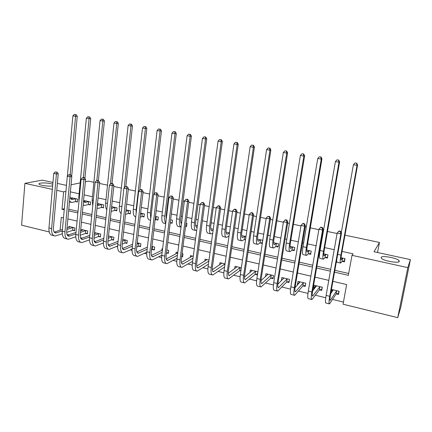 <?xml version="1.0" encoding="UTF-8"?>
<svg xmlns="http://www.w3.org/2000/svg" width="432" height="432" viewBox="0 0 432 432"><rect width="100%" height="100%" fill="white"/><g stroke="black" fill="none" stroke-linecap="round" stroke-linejoin="round"><path stroke-width="0.65" d="M52.634 185.906C49.048 186.651 39.782 185.441 39.042 184.135C38.734 183.708 39.166 183.379 40.333 183.146C44.518 182.666 48.665 183.017 52.785 184.189M399.287 261.371C398.941 263.639 383.395 260.923 381.38 258.255L381.132 257.413C381.764 255.242 396.873 257.899 399.006 260.572L399.287 261.371M344.974 235.17L379.463 242.433L374.02 251.759L410.4 259.616L400.766 307.39L397.737 317.66L343.051 304.209L346.642 284.575L332.878 281.335M66.998 234.414L68.758 234.846M80.492 237.719L82.075 238.102M94.203 241.072L95.602 241.412M102.865 243.194L103.432 243.329M108.135 244.485L109.345 244.777M116.489 246.526L117.617 246.807M122.294 247.946L123.304 248.195M130.329 249.912L132.041 250.333M136.69 251.473L137.495 251.667M144.391 253.357L146.702 253.924M151.324 255.053L151.918 255.199M158.679 256.856L161.611 257.569M166.201 258.698L166.579 258.79M173.2 260.41L176.769 261.284M187.958 264.022L192.191 265.059M202.959 267.694L207.878 268.898M218.214 271.426L223.835 272.803M233.728 275.222L240.073 276.777M249.502 279.083L256.603 280.822M265.545 283.014L273.424 284.942M281.864 287.005L290.547 289.132M298.469 291.071L307.989 293.398M315.36 295.207L325.744 297.745M332.559 299.414L343.44 302.076M49.221 231.957L21.6 225.164L24.899 183.346L52.331 189.383M336.307 293.954L338.515 294.484L339.104 291.254L331.43 289.418M330.858 292.637L331.387 292.761M319.556 289.904L321.727 290.428L322.288 287.226L314.323 285.314L313.767 288.506L314.431 288.668M303.086 285.93L305.219 286.443L305.764 283.262L297.929 281.383L297.394 284.553L297.772 284.645M286.897 282.015L288.992 282.523L289.51 279.364L281.81 277.517L281.394 280.687M270.972 278.17L273.035 278.672L273.537 275.535L265.961 273.715L265.507 276.615M255.312 274.39L257.342 274.882L257.823 271.766L250.371 269.978L249.977 272.56M241.331 267.813L235.035 266.301L234.695 268.628M239.906 270.67L240.872 270.902M225.029 263.903L219.953 262.683L219.65 264.8M209.007 260.059L205.108 259.124L204.844 261.063M193.261 256.284L190.501 255.62L190.264 257.407M181.667 256.603L182.606 256.829L182.995 253.822L182.056 253.595M177.784 252.574L176.126 252.175L175.916 253.827M166.525 252.947L168.367 253.39L168.739 250.403L166.855 249.95M162.567 248.924L161.978 248.783L161.784 250.317M152.534 249.566L154.348 250.004L154.705 247.039L151.907 246.364M138.758 246.24L140.546 246.672L140.891 243.724L137.209 242.843M125.199 242.968L126.954 243.389L127.283 240.462L122.747 239.371M111.845 239.738L113.573 240.16L113.891 237.249L108.518 235.964M98.69 236.563L100.397 236.974L100.694 234.085L94.527 232.605M85.736 233.437L87.415 233.842L87.701 230.969L81.535 229.489L81.432 230.564M72.976 230.353L74.628 230.753L74.903 227.902L68.823 226.444L68.731 227.459M334.519 272.144L348.338 275.33L351.999 255.334L353.068 253.832L342.052 251.419M334.217 249.701L324.686 247.612M320.701 246.737L320.274 246.645M316.105 245.732L307.622 243.869M303.615 242.995L302.519 242.752M298.323 241.834L290.855 240.197M286.826 239.312L285.088 238.934M280.865 238.005L274.374 236.585M270.324 235.694L267.964 235.181M263.72 234.247L258.179 233.032M254.108 232.141L251.149 231.493M246.883 230.558L242.255 229.543M238.167 228.647L234.625 227.869M230.342 226.93L226.595 226.109M222.491 225.212L218.392 224.311M214.088 223.371L211.199 222.734M207.079 221.832L202.441 220.817M198.121 219.866L196.058 219.418M191.921 218.511L186.759 217.377M182.428 216.427L181.159 216.151M177.012 215.239L171.347 214.002M167 213.046L166.504 212.938M162.346 212.026L156.195 210.676M147.917 208.861L141.296 207.414M133.715 205.751L126.641 204.201M119.74 202.689L112.234 201.042M105.986 199.67L98.053 197.932M92.448 196.706L84.105 194.875M79.121 193.784L70.384 191.867M68.769 209.196L78.025 211.318M82.409 212.328L91.892 214.504M96.266 215.509L105.986 217.739M110.349 218.743L120.312 221.033M124.67 222.032L134.881 224.375M139.223 225.374L149.693 227.777M154.019 228.771L164.754 231.233M169.069 232.227L180.074 234.754M184.378 235.742L195.658 238.334M199.946 239.317L211.513 241.974M215.784 242.951L227.648 245.678M231.898 246.656L244.069 249.448M248.303 250.42L260.782 253.287M264.994 254.254L277.798 257.197M281.988 258.158L295.121 261.171M299.284 262.127L312.763 265.221M316.904 266.177L330.734 269.352M334.849 270.297L348.678 273.472M342.182 261.392L344.417 261.895L345.017 258.601L341.064 257.72M325.204 257.585L327.402 258.077L327.98 254.81L323.768 253.87M319.442 255.701L319.426 256.289M308.524 253.843L310.684 254.329L311.234 251.084L306.774 250.09M292.118 250.166L294.246 250.641L294.775 247.417L290.072 246.375M275.994 246.548L278.084 247.018L278.591 243.821L273.656 242.719M260.14 242.995L262.192 243.454L262.683 240.278L257.521 239.128M245.986 236.563L241.655 235.597M244.544 239.495L245.516 239.717M229.484 232.891L226.055 232.13M213.273 229.284L210.713 228.712M197.338 225.736L195.626 225.358M185.603 226.282L186.554 226.492L186.953 223.425L186.003 223.214M181.678 222.253L180.781 222.053M170.284 222.842L172.147 223.263L172.53 220.217L170.662 219.802M156.136 219.672L157.966 220.082L158.333 217.058L155.504 216.427M142.204 216.545L144.013 216.95L144.358 213.948L140.638 213.122M128.493 213.473L130.27 213.872L130.604 210.886L126.014 209.866M114.988 210.443L116.743 210.838L117.061 207.873L111.634 206.669M101.693 207.463L103.421 207.851L103.723 204.908L97.486 203.521M88.603 204.525L90.299 204.908L90.59 201.987L84.353 200.599L84.267 201.501M75.703 201.636L77.377 202.009L77.652 199.109L71.512 197.743L71.431 198.601M85.385 181.78L88.436 181.132L93.89 182.282M99.527 183.47L107.503 185.15M113.778 186.473L121.333 188.06M128.266 189.524L135.378 191.02M143.003 192.623L149.656 194.027M157.982 195.782L164.171 197.084M168.35 197.964L168.853 198.072M173.221 198.99L178.918 200.189M183.092 201.069L184.367 201.339M188.725 202.257L193.914 203.348M198.072 204.228L200.151 204.665M204.493 205.578L209.158 206.561M213.305 207.436L216.216 208.046M220.541 208.958L224.667 209.828M228.793 210.697L232.562 211.491M236.871 212.398L240.435 213.149M244.544 214.013L249.205 214.996M253.492 215.897L256.473 216.524M260.566 217.388L266.144 218.565M270.41 219.461L272.786 219.964M276.863 220.822L283.392 222.199M287.642 223.09L289.391 223.463M293.447 224.316L300.958 225.898M305.186 226.789L306.288 227.021M310.322 227.869L318.854 229.667M323.055 230.553L323.482 230.639M327.494 231.487L337.084 233.507M377.536 252.52L379.463 242.433M410.4 259.616L407.813 267.619L397.737 317.66M52.936 182.45L42.196 180.128L24.899 183.346M71.042 184.815L80.168 182.882M57.37 183.406L66.474 185.371M56.749 190.355L63.601 191.862L62.019 209.299L64.233 209.812M65.929 191.338L63.601 191.862M351.999 255.334L407.813 267.619M68.618 210.821L77.868 212.954M82.247 213.964L91.73 216.151M96.098 217.161L105.813 219.402M110.176 220.406L120.134 222.701M124.481 223.706L134.687 226.06M139.028 227.059L149.488 229.473M153.819 230.472L164.543 232.945M168.858 233.939L179.852 236.477M184.151 237.465L195.426 240.068M199.708 241.056L211.27 243.718M215.541 244.706L227.394 247.439M231.644 248.416L243.805 251.224M248.033 252.196L260.507 255.074M264.713 256.046L277.506 258.995M281.696 259.961L294.818 262.985M298.982 263.947L312.449 267.052M316.586 268.007L330.404 271.193M63.493 217.895L61.285 217.372L60.113 230.213M328.779 280.368L315.014 277.128M310.889 276.156L297.475 272.997M293.323 272.02L280.244 268.942M276.075 267.959L263.326 264.956M259.13 263.968L246.704 261.041M242.487 260.048L230.369 257.191M226.136 256.198L214.321 253.411M210.065 252.412L198.547 249.701M194.276 248.692L183.038 246.046M178.751 245.036L167.794 242.455M163.49 241.445L152.798 238.928M148.489 237.908L138.056 235.456M133.731 234.436L123.557 232.038M119.221 231.017L109.296 228.679M104.949 227.659L95.261 225.374M90.904 224.348L81.454 222.124M77.09 221.098L67.867 218.921M64.336 208.678L62.019 209.299M332.062 290.142L331.036 291.632M283.025 278.953L281.297 280.665M299.084 282.674L297.394 284.553M315.425 286.416L313.767 288.506M344.677 260.458L344.369 260.879L344.79 258.547M342.544 258.152L341.35 259.67C340.864 259.702 340.924 257.926 341.528 254.351L357.583 165.024L357.048 165.348L340.929 255.112C340.027 260.474 339.935 263.131 340.664 263.083L341.95 261.446L342.776 258.098M344.369 260.879L341.95 261.446M356.449 163.199L354.996 162.95L356.449 163.199L357.048 165.348L353.408 164.711L341.269 232.751M336.712 259.864C336.625 261.684 336.793 262.494 337.208 262.3L340.384 263.018M353.408 164.711L354.996 162.95M356.665 163.075L357.583 165.024M332.159 289.591L331.949 291.94M338.877 291.2L338.499 293.29L336.08 294.019L336.658 290.795L330.253 300.386C329.762 300.445 329.805 298.75 330.383 295.299L341.48 233.156L340.848 233.842L329.708 296.293C328.844 301.471 328.779 304.009 329.519 303.912L336.08 294.019M338.823 292.788L338.499 293.29M333.191 289.84L330.642 293.857M340.265 231.541L340.519 231.271L339.044 230.963L338.791 231.233L340.265 231.541L340.848 233.842L337.16 233.069L326.111 295.418C325.258 300.586 325.21 303.124 325.976 303.032L329.211 303.831M337.16 233.069L338.791 231.233M340.519 231.271L341.48 233.156M327.607 256.91L327.856 254.783M325.539 254.367L324.184 255.836C323.611 255.841 323.611 254.07 324.178 250.522L339.611 161.897L338.99 162.2L323.503 251.257C322.65 256.581 322.65 259.238 323.509 259.216L324.967 257.639L325.777 254.318M327.451 257.094L324.967 257.639M338.423 160.078L336.998 159.835L338.423 160.078L338.99 162.2L335.416 161.579L320.053 250.49C319.21 255.814 319.232 258.466 320.112 258.449L323.174 259.141M335.416 161.579L336.998 159.835M338.672 159.964L339.611 161.897M310.851 253.346L311.213 251.078M308.826 250.646L307.314 252.067C306.655 252.056 306.596 250.285 307.136 246.758L321.959 158.83L321.257 159.111L306.38 247.466C305.575 252.758 305.662 255.409 306.65 255.42L308.281 253.897L309.069 250.603M310.824 253.373L308.281 253.897M320.722 157.016L319.324 156.773L320.722 157.016L321.257 159.111L317.747 158.501L302.994 246.715C302.195 252.002 302.303 254.648 303.313 254.664L306.261 255.328M317.747 158.501L319.324 156.773M321.008 156.902L321.959 158.83M292.399 246.991L290.736 248.362C289.996 248.33 289.877 246.564 290.39 243.059L304.625 155.812L303.842 156.082L289.559 243.745C288.797 248.999 288.97 251.645 290.083 251.683L291.87 250.214L292.648 246.947M294.397 249.728L291.87 250.214M303.34 154.008L301.963 153.765L303.34 154.008L303.842 156.082L300.397 155.482L286.227 243.011C285.476 248.254 285.665 250.9 286.799 250.949L289.64 251.586M300.397 155.482L301.963 153.765M303.653 153.9L304.625 155.812M315.565 285.611L315.209 287.68M322.169 287.194L321.808 289.267L319.318 289.975L319.88 286.767L312.671 296.066C312.093 296.104 312.071 294.408 312.622 290.984L323.266 229.333L322.547 229.991L311.861 291.946C311.045 297.086 311.072 299.624 311.942 299.56L319.318 289.975M316.483 285.833L312.622 290.968M321.997 227.718L322.283 227.459L320.841 227.156L320.549 227.416L321.997 227.718L322.547 229.991L318.929 229.23L308.335 291.087C307.525 296.217 307.568 298.755 308.464 298.701L311.58 299.468M318.929 229.23L320.549 227.416M322.283 227.459L323.266 229.333M299.246 281.702L298.982 283.295M305.743 283.257L305.392 285.314L302.843 285.995L303.383 282.814L295.402 291.827C294.737 291.843 294.662 290.147 295.175 286.745L305.386 225.58L304.587 226.211L294.338 287.68C293.566 292.783 293.679 295.315 294.678 295.288L302.843 285.995M300.051 281.891L295.034 287.701M304.063 223.965L304.387 223.717L302.972 223.42L302.643 223.668L304.063 223.965L304.587 226.211L301.034 225.466L290.871 286.837C290.11 291.929 290.239 294.462 291.265 294.446L294.257 295.186M301.034 225.466L302.643 223.668M304.387 223.717L305.386 225.58M283.203 277.852L283.003 279.094M289.17 281.448L286.648 282.08L287.161 278.921L278.44 287.663C277.69 287.653 277.56 285.962 278.046 282.587L287.836 221.891L286.951 222.502L277.128 283.489C276.399 288.554 276.599 291.087 277.722 291.092L286.648 282.08M283.9 278.019L277.83 284.224M286.465 220.282L286.816 220.045L285.428 219.753L285.066 219.991L286.465 220.282L286.951 222.502L283.462 221.767L273.721 282.658C273.002 287.717 273.218 290.25 274.369 290.261L277.241 290.974M283.462 221.767L285.066 219.991M286.816 220.045L287.836 221.891M276.248 243.4L274.439 244.717C273.618 244.669 273.451 242.903 273.926 239.425L287.593 152.852L286.735 153.101L273.024 240.089C272.306 245.306 272.565 247.946 273.796 248.017L275.74 246.596L276.502 243.351M278.224 246.148L275.74 246.596M286.259 151.049L284.909 150.817L286.259 151.049L286.735 153.101L283.349 152.512L269.752 239.366C269.044 244.571 269.32 247.217 270.572 247.288L273.305 247.903M283.349 152.512L284.909 150.817M286.605 150.952L287.593 152.852M267.424 274.066L267.273 275.038M273.197 277.646L270.718 278.23L271.215 275.098L261.776 283.57C260.944 283.538 260.755 281.848 261.214 278.494L270.599 218.273L269.633 218.857L260.226 279.369C259.54 284.402 259.816 286.934 261.058 286.967L270.718 278.23M268.013 274.207L260.982 280.643M269.179 216.664L269.563 216.432L267.808 216.378L269.179 216.664L269.633 218.857L266.209 218.138L256.878 278.559C256.203 283.576 256.5 286.108 257.764 286.151L260.528 286.837M266.209 218.138L267.808 216.378M269.563 216.432L270.599 218.273M260.366 239.863L258.417 241.137C257.521 241.067 257.299 239.306 257.747 235.856L270.864 149.942L269.93 150.174L256.775 236.493C256.1 241.672 256.435 244.312 257.78 244.409L259.88 243.038L260.626 239.819M262.321 242.627L259.88 243.038M269.482 148.144L268.153 147.917L269.482 148.144L269.93 150.174L266.603 149.596L253.557 235.78C252.893 240.953 253.244 243.594 254.61 243.697L257.245 244.285M266.603 149.596L268.153 147.917M269.86 148.057L270.864 149.942M244.744 236.385L242.665 237.616C241.693 237.53 241.418 235.775 241.839 232.346L254.421 147.08L253.411 147.296L240.802 232.961C240.17 238.102 240.581 240.737 242.039 240.862L244.28 239.539L245.009 236.347M245.576 239.333L244.28 239.539M252.995 145.292L251.689 145.066L252.995 145.292L253.411 147.296L250.144 146.729L237.638 232.259C237.017 237.395 237.443 240.03 238.918 240.16L241.456 240.732M250.144 146.729L251.689 145.066M253.4 145.206L254.421 147.08M229.387 232.967L227.173 234.155C226.125 234.052 225.801 232.297 226.201 228.89L238.259 144.272L237.184 144.472L225.094 229.489C224.505 234.592 224.991 237.222 226.552 237.373L228.933 236.099L229.478 232.956M236.795 142.484L235.51 142.263L236.795 142.484L237.184 144.472L233.971 143.915L221.983 228.798C221.4 233.901 221.902 236.525 223.484 236.682L225.925 237.233M233.971 143.915L235.51 142.263M237.227 142.409L238.259 144.272M211.032 229.063L211.07 228.793M211.27 228.836L210.778 229.192M213.149 230.186L211.934 230.747C210.821 230.629 210.449 228.879 210.821 225.499L222.377 141.507L221.233 141.696L209.65 226.071C209.099 231.142 209.655 233.766 211.324 233.944L212.717 233.307M220.871 139.73L219.607 139.509L220.871 139.73L221.233 141.696L218.079 141.145L206.593 225.396C206.048 230.461 206.62 233.08 208.305 233.264L210.654 233.793M218.079 141.145L219.607 139.509M221.33 139.655L222.377 141.507M196.457 225.542L195.734 225.979M197.122 227.362L196.943 227.399C195.761 227.264 195.345 225.515 195.691 222.156L206.761 138.791L205.556 138.964L194.465 222.712C193.952 227.75 194.578 230.369 196.344 230.569L196.706 230.477M205.216 137.02L203.974 136.804L205.216 137.02L205.556 138.964L202.451 138.424L191.457 222.048C190.949 227.075 191.587 229.694 193.374 229.9L195.631 230.407M202.451 138.424L203.974 136.804M205.697 136.955L206.761 138.791M251.905 270.346L251.786 271.102M257.488 273.904L255.053 274.45L255.528 271.334L245.398 279.547C244.49 279.499 244.253 277.808 244.679 274.482L253.67 214.715L252.628 215.282L243.616 275.33C242.973 280.319 243.329 282.852 244.69 282.917L255.053 274.45M252.391 270.464L244.463 277.009M252.202 213.111L252.617 212.89L251.278 212.609L250.857 212.83L252.202 213.111L252.628 215.282L249.264 214.574L240.332 274.525C239.695 279.515 240.068 282.042 241.445 282.118L244.107 282.771M249.264 214.574L250.857 212.83M252.617 212.89L253.67 214.715M236.633 266.684L236.547 267.268M240.937 270.454L239.641 270.724L240.1 267.635L229.3 275.594C228.317 275.524 228.031 273.839 228.436 270.535L237.038 211.226L235.926 211.766L227.302 271.355C226.697 276.313 227.129 278.84 228.598 278.937L239.641 270.724M237.022 266.776L228.253 273.359M235.526 209.623L235.975 209.412L234.657 209.137L234.203 209.347L235.526 209.623L235.926 211.766L232.621 211.07L224.073 270.567C223.479 275.519 223.922 278.046 225.412 278.149L227.966 278.78M232.621 211.07L234.203 209.347M235.975 209.412L237.038 211.226M221.611 263.083L221.551 263.52M224.575 267.046L224.926 263.995L213.478 271.712C212.425 271.62 212.09 269.935 212.468 266.652L220.703 207.797L219.515 208.316L211.264 267.451C210.703 272.371 211.205 274.898 212.782 275.022L224.483 267.062M221.908 263.153L212.339 269.719M219.148 206.194L219.623 205.988L218.327 205.718L217.847 205.924L219.148 206.194L219.515 208.316L216.27 207.63L208.089 266.674C207.538 271.593 208.057 274.115 209.65 274.25L212.101 274.855M216.27 207.63L217.847 205.924M219.623 205.988L220.703 207.797M206.831 259.535L206.788 259.859M208.861 261.122L197.926 267.889C196.803 267.786 196.42 266.101 196.771 262.84L204.649 204.422L203.396 204.925L195.507 263.612C194.983 268.499 195.556 271.021 197.23 271.177L208.435 264.184M207.031 259.583L196.706 266.101M203.051 202.824L203.553 202.63L201.776 202.559L203.051 202.824L203.396 204.925L200.205 204.25L192.386 262.85C191.867 267.732 192.456 270.254 194.152 270.416L196.506 270.994M200.205 204.25L201.776 202.559M203.553 202.63L204.649 204.422M193.001 258.223L182.628 264.136C181.445 264.011 181.013 262.332 181.343 259.092L188.87 201.112L187.553 201.587L180.014 259.837C179.528 264.692 180.171 267.214 181.942 267.392L192.596 261.274M192.391 256.073L181.348 262.51M187.234 199.514L187.763 199.325L185.981 199.255L187.234 199.514L187.553 201.587L184.415 200.929L176.947 259.092C176.467 263.941 177.125 266.458 178.918 266.641L181.175 267.203M184.415 200.929L185.981 199.255M187.763 199.325L188.87 201.112M181.651 222.491L180.938 222.799M186.64 225.828L185.647 225.947M181.478 223.825C180.754 222.988 180.533 221.335 180.808 218.873L191.408 136.118L190.139 136.28L179.523 219.407C179.075 223.765 179.577 226.352 181.046 227.173M189.821 134.352L188.6 134.141L189.821 134.352L190.139 136.28L187.083 135.745L176.569 218.754C176.099 223.749 176.801 226.363 178.686 226.589L180.851 227.075M187.083 135.745L188.6 134.141M190.334 134.293L191.408 136.118M182.709 256.046L181.715 256.214M177.439 255.253L167.594 260.442C166.342 260.302 165.872 258.622 166.174 255.409L173.362 197.856L171.985 198.315L164.786 256.127C164.333 260.95 165.04 263.466 166.909 263.671L177.05 258.293M177.746 252.855L166.261 258.957M171.688 196.263L172.244 196.079L170.456 196.004L171.688 196.263L171.985 198.315L168.901 197.667L161.768 255.393C161.325 260.21 162.043 262.726 163.933 262.937L166.099 263.471M168.901 197.667L170.456 196.004M172.244 196.079L173.362 197.856M172.228 222.626L170.24 222.847M166.244 219.154L166.174 215.638L176.31 133.493L174.976 133.639L164.83 216.157C164.462 219.526 164.765 221.902 165.737 223.29M174.69 131.733L173.486 131.528L174.69 131.733L174.976 133.639L171.979 133.115L161.919 215.514C161.487 220.477 162.254 223.085 164.23 223.333L165.688 223.663M171.979 133.115L173.486 131.528M175.219 131.679L176.31 133.493M168.458 252.639L166.482 252.952M162.157 252.239L152.798 256.808C151.492 256.651 150.973 254.977 151.254 251.786L158.117 194.654L156.676 195.091L149.807 252.482C149.391 257.272 150.163 259.783 152.123 260.015L161.784 255.263M162.437 249.998L151.421 255.442M156.406 193.061L156.983 192.888L155.196 192.807L156.406 193.061L156.676 195.091L153.646 194.454L146.842 251.759C146.432 256.543 147.215 259.054 149.197 259.286L151.27 259.799M153.646 194.454L155.196 192.807M156.983 192.888L158.117 194.654M158.042 219.467L155.844 219.699L156.206 216.68L155.439 216.967M156.206 216.68L156.497 216.648M155.077 219.996L155.844 219.699M153.943 194.141L161.455 130.912L160.072 131.042L150.374 212.96L150.752 218.862M159.802 129.157L158.625 128.952L159.802 129.157L160.072 131.042L157.118 130.529L147.506 212.323C147.107 217.253 147.938 219.856 150.001 220.126L150.584 220.261M157.118 130.529L158.625 128.952M160.358 129.109L161.455 130.912M154.435 249.28L152.242 249.61L152.599 246.645L151.832 247.007M147.15 249.194L138.251 253.238C136.879 253.066 136.323 251.392 136.588 248.222L143.132 191.506L141.631 191.927L135.081 248.897C134.698 253.654 135.529 256.16 137.581 256.414L146.794 252.207M151.475 249.977L152.242 249.61M152.599 246.645L152.89 246.602M147.398 247.099L136.836 251.975M141.383 189.918L141.982 189.756L140.794 189.508L140.189 189.67L141.383 189.918L141.631 191.927L138.65 191.3L132.165 248.184C131.787 252.936 132.629 255.442 134.698 255.701L136.685 256.192M138.65 191.3L140.189 189.67M141.982 189.756L143.132 191.506M144.077 216.362L141.912 216.578L142.258 213.575L140.513 214.186M142.258 213.575L142.555 213.548M140.162 217.199L141.912 216.578M139.795 190.091L146.848 128.369L145.406 128.488L136.145 209.812L136.112 213.581M145.163 126.625L144.002 126.419L145.163 126.625L145.406 128.488L142.506 127.985L133.326 209.185C132.959 213.818 133.758 216.41 135.724 216.961M142.506 127.985L144.002 126.419M145.741 126.576L146.848 128.369M140.627 245.975L138.467 246.283L138.807 243.335L137.063 244.102M132.397 246.143L123.941 249.723C122.51 249.534 121.916 247.865 122.153 244.712L128.39 188.411L126.835 188.816L120.598 245.365C120.242 250.096 121.133 252.596 123.271 252.871L132.079 249.134M136.717 247.061L138.467 246.283M138.807 243.335L139.104 243.297M132.624 244.172L122.494 248.546M126.608 186.829L127.235 186.667L125.437 186.581L126.608 186.829L126.835 188.816L123.908 188.195L117.725 244.669C117.38 249.388 118.287 251.888 120.436 252.175L122.337 252.644M123.908 188.195L125.437 186.581M127.235 186.667L128.39 188.411M130.334 213.3L128.191 213.5L128.525 210.519L125.847 211.388M128.525 210.519L128.822 210.492M125.512 214.391L128.191 213.5M125.815 186.489L132.478 125.869L130.982 125.977L124.205 187.882M130.761 124.13L129.616 123.93L130.761 124.13L130.982 125.977L128.126 125.48L119.372 206.102C119.043 209.92 119.632 212.404 121.133 213.559M128.126 125.48L129.616 123.93M131.36 124.092L132.478 125.869M127.03 242.719L124.902 243.005L125.226 240.079L122.548 241.18M117.904 243.086L109.858 246.267C108.373 246.062 107.741 244.393 107.957 241.267L113.897 185.366L112.288 185.755L106.348 241.898C106.024 246.591 106.974 249.091 109.193 249.388L117.628 246.051M122.218 244.129L124.902 243.005M125.226 240.079L125.523 240.041M118.103 241.229L108.389 245.165M112.082 183.784L112.725 183.638L111.58 183.395L110.932 183.546L112.082 183.784L112.288 185.755L109.404 185.144L103.523 241.213C103.21 245.9 104.171 248.395 106.407 248.702L108.221 249.151M109.404 185.144L110.932 183.546M112.725 183.638L113.897 185.366M112.374 206.831L111.586 207.139M116.802 210.287L114.691 210.47L115.004 207.511L111.456 208.327M115.004 207.511L115.306 207.484M111.127 211.41L114.691 210.47M111.996 183.481L118.341 123.412L116.791 123.509L110.425 184.075M116.586 121.678L115.463 121.484L116.586 121.678L116.791 123.509L113.983 123.017L105.635 203.062C105.359 206.123 105.754 208.386 106.817 209.844M113.983 123.017L115.463 121.484M117.207 121.64L118.341 123.412M113.643 239.512L111.542 239.776L111.856 236.871L108.275 238.248M103.648 240.035L96.001 242.86C94.462 242.644 93.793 240.98 93.992 237.87L99.641 182.374L97.978 182.741L92.329 238.486C92.038 243.146 93.042 245.641 95.342 245.965L103.432 242.968M107.968 241.186L111.542 239.776M111.856 236.871L112.158 236.833M109.258 236.137L108.464 236.52M103.831 238.28L94.511 241.828M97.794 180.797L98.458 180.652L97.33 180.414L96.66 180.56L97.794 180.797L97.978 182.741L95.143 182.147L89.554 237.811C89.267 242.465 90.283 244.955 92.599 245.284L94.333 245.711M95.143 182.147L96.66 180.56M98.458 180.652L99.641 182.374M99.112 203.882L97.394 204.428M103.475 207.317L101.39 207.49L101.693 204.547L98.491 205.4L97.346 204.881M101.693 204.547L102.001 204.525M97.011 208.197L98.631 208.294L101.39 207.49M98.383 180.635L104.425 120.992L102.827 121.073L96.833 180.522M102.643 119.264L101.536 119.07L102.643 119.264L102.827 121.073L100.062 120.593L92.113 200.07L92.767 205.799M100.062 120.593L101.536 119.07M103.286 119.232L104.425 120.992M86.044 200.972L83.846 201.614M90.347 204.395L88.29 204.552L88.582 201.631L85.288 202.446L83.511 201.004M88.582 201.631L88.889 201.609M83.144 204.795L84.748 205.427L88.29 204.552M84.92 178.432L90.731 118.611L89.084 118.681L83.403 177.503M88.922 116.888L87.836 116.699L88.922 116.888L89.084 118.681L86.362 118.206L78.802 197.127L78.991 201.247M86.362 118.206L87.836 116.699M89.581 116.861L90.731 118.611M73.175 198.11L70.832 198.747M77.425 201.512L75.389 201.658L75.665 198.752L72.284 199.541C71.015 199.438 70.249 198.337 69.979 196.225M75.665 198.752L75.978 198.736M69.514 201.226L71.755 202.5L75.389 201.658M71.663 176.321L77.252 116.262L75.562 116.327L70.157 174.733M75.416 114.55L74.347 114.361L75.416 114.55L75.562 116.327L72.884 115.857L67.343 176.256M72.884 115.857L74.347 114.361M76.091 114.529L77.252 116.262M100.462 236.347L98.388 236.601L98.685 233.712L94.252 235.321M89.635 236.995L82.361 239.512C80.773 239.279 80.066 237.622 80.244 234.533L85.612 179.426L83.9 179.782L78.538 235.127C78.273 239.755 79.331 242.244 81.707 242.59L89.478 239.9M93.96 238.243L98.388 236.601M98.685 233.712L98.987 233.674M96.131 232.994L94.419 233.68M89.802 235.332L80.854 238.54M83.738 177.854L84.424 177.714L83.311 177.482L82.62 177.622L83.738 177.854L83.9 179.782L81.113 179.194L75.805 234.457C75.546 239.085 76.615 241.574 79.007 241.92L80.665 242.33M81.113 179.194L82.62 177.622M84.424 177.714L85.612 179.426M87.475 233.237L85.428 233.469L85.714 230.602L80.455 232.4M75.854 233.971L68.936 236.218C67.3 235.969 66.56 234.317 66.717 231.244L71.815 176.531L70.049 176.866L64.962 231.822C64.73 236.423 65.837 238.901 68.288 239.269L75.757 236.849M80.195 235.294L85.428 233.469M85.714 230.602L86.022 230.569M83.209 229.894L80.606 230.839M76.005 232.394L67.419 235.3M69.908 174.96L70.616 174.83L69.52 174.598L68.812 174.728L69.908 174.96L70.049 176.866L67.306 176.288L62.273 231.163C62.046 235.759 63.164 238.243 65.632 238.61L67.214 239.004M67.306 176.288L68.812 174.728M70.616 174.83L71.815 176.531M74.687 230.164L72.662 230.386L72.932 227.534L66.884 229.489M62.294 230.969L55.723 232.972C54.038 232.713 53.266 231.061 53.406 228.01L58.234 173.68L56.425 173.999L51.602 228.566C51.397 233.14 52.558 235.613 55.08 236.002L62.267 233.815M66.674 232.362L72.662 230.386M72.932 227.534L73.246 227.502M70.475 226.838L67.019 228.01M62.429 229.473L54.194 232.097M56.3 172.109L55.22 171.887L56.3 172.109L56.425 173.999L53.725 173.432L48.956 227.923C48.757 232.486 49.923 234.965 52.461 235.354L53.973 235.726M53.725 173.432L55.22 171.887M57.024 171.985L58.234 173.68M341.507 259.519L341.08 259.421M340.929 255.112L337.684 254.394M330.496 300.121L329.945 299.986M329.708 296.293L326.111 295.418M324.362 255.69L323.854 255.577M323.503 251.257L320.053 250.49M307.519 251.926L306.931 251.797M306.38 247.466L302.994 246.715M290.957 248.227L290.293 248.076M289.559 243.745L286.227 243.011M312.952 295.812L312.287 295.65M311.861 291.946L308.335 291.087M295.715 291.584L294.948 291.395M294.338 287.68L290.871 286.837M278.78 287.431L277.916 287.215M277.128 283.489L273.721 282.658M274.682 244.593L273.947 244.426M273.024 240.089L269.752 239.366M262.143 283.349L261.187 283.111M260.226 279.369L256.878 278.559M258.682 241.018L257.872 240.835M256.775 236.493L253.557 235.78M242.946 237.503L242.066 237.303M240.802 232.961L237.638 232.259M227.475 234.047L226.525 233.836M225.094 229.489L221.983 228.798M212.252 230.645L211.243 230.418M209.65 226.071L206.593 225.396M197.132 227.27L196.204 227.059M194.465 222.712L191.457 222.048M245.797 279.337L244.744 279.077M243.616 275.33L240.332 274.525M229.727 275.395L228.587 275.114M227.302 271.355L224.073 270.567M213.932 271.517L212.706 271.215M211.264 267.451L208.089 266.674M198.407 267.705L197.095 267.386M195.507 263.612L192.386 262.85M183.141 263.957L181.748 263.617M180.014 259.837L176.947 259.092M179.523 219.407L176.569 218.754M168.124 260.275L166.655 259.913M164.786 256.127L161.768 255.393M164.83 216.157L161.919 215.514M153.355 256.651L151.816 256.273M149.807 252.482L146.842 251.759M150.374 212.96L147.506 212.323M138.829 253.087L137.214 252.688M135.081 248.897L132.165 248.184M136.145 209.812L133.326 209.185M124.54 249.583L122.855 249.167M120.598 245.365L117.725 244.669M121.889 206.658L119.372 206.102M110.479 246.132L108.724 245.7M106.348 241.898L103.523 241.213M112.331 208.327L111.478 208.132M107.482 203.472L105.635 203.062M96.644 242.735L94.824 242.287M92.329 238.486L89.554 237.811M98.933 205.33L97.481 205.006M93.317 200.335L92.113 200.07M85.741 202.387L84.24 202.052M79.375 197.251L78.802 197.127M72.754 199.481L71.204 199.136M83.025 239.393L81.14 238.928M78.538 235.127L75.805 234.457M69.617 236.104L67.678 235.629M64.962 231.822L62.273 231.163M56.419 232.864L54.421 232.373M51.602 228.566L48.956 227.923M399.006 260.572L398.758 261.83M290.736 248.362L290.444 248.292M295.402 291.827L295.121 291.757M278.44 287.663L278.122 287.582M274.439 244.717L274.115 244.647M261.776 283.57L261.419 283.484M258.417 241.137L258.061 241.056M242.665 237.616L242.276 237.53M227.173 234.155L226.751 234.063M211.934 230.747L211.486 230.65M196.943 227.399L196.468 227.291M245.398 279.547L245.009 279.45M229.3 275.594L228.879 275.492M213.478 271.712L213.025 271.598M197.926 267.889L197.44 267.77M182.628 264.136L182.115 264.006M167.594 260.442L167.049 260.307M152.798 256.808L152.231 256.667M138.251 253.238L137.657 253.093M123.941 249.723L123.314 249.572M109.858 246.267L109.21 246.105M111.899 208.397L111.461 208.294M96.001 242.86L95.326 242.698M98.491 205.4L97.848 205.254M85.288 202.446L84.623 202.3M83.754 205.2L83.117 205.06M72.284 199.541L71.604 199.39M70.729 202.268L69.444 201.976M82.361 239.512L81.664 239.344M68.936 236.218L68.218 236.039M55.723 232.972L54.983 232.789"/></g></svg>
